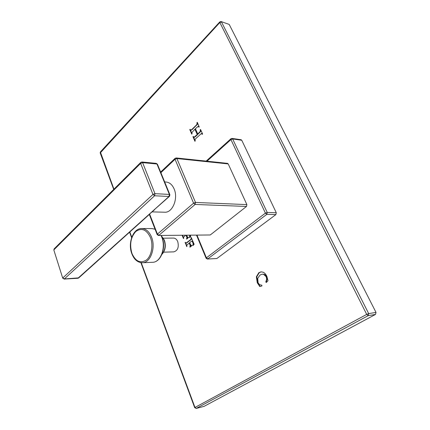 <?xml version="1.0" encoding="UTF-8"?>
<svg xmlns="http://www.w3.org/2000/svg" width="430" height="430" viewBox="0 0 430 430"><rect width="100%" height="100%" fill="white"/><g stroke="black" fill="none" stroke-linecap="round" stroke-linejoin="round"><path stroke-width="0.64" d="M195.419 128.726L198.144 126.339L198.956 127.172L199.224 126.968L197.3 122.33L196.935 122.819L197.08 124.082L196.193 125.254L191.995 129.333L190.812 130.182L190.125 129.312L189.813 129.554L191.737 134.133L192.081 133.596L191.85 132.58L194.898 129.231L197.241 134.488L193.973 137.315L193.285 136.434L192.979 136.654L194.914 141.276L195.252 140.755L194.978 139.712L195.559 138.809L201.358 133.52L202.181 134.364L202.568 133.87L200.536 129.489L200.197 129.736L200.353 131.274L197.768 133.983L195.419 128.726M265.821 281.989L266.288 282.505L268.014 280.752L266.923 276.506C265.923 274.302 264.67 272.873 263.16 272.233L261.085 271.846L258.849 272.663L256.339 276.818L257.296 282.833L259.844 286.52L261.924 285.955L261.832 285.197L259.51 284.671L258.075 282.741L257.731 278.307L260.069 275.001L262.252 274.19L263.542 274.318L266.186 276.743L266.675 279.065L265.821 281.989L266.482 282.322M189.727 235.275L189.523 237.607L190.689 236.71L190.415 235.269M182.116 235.323L183.47 238.569L183.599 237.161L185.577 235.301M186.674 235.291L187.62 237.365L188.281 237.188L188.469 237.505L186.684 239.134L186.969 237.892L186.104 235.296M185.239 242.353L186.722 246.578L186.851 245.165L189.248 242.993L190.253 245.939L189.969 247.185L191.748 245.804L191.581 245.245L190.909 245.417L189.678 242.649L190.979 241.606L191.957 241.042L192.619 242.176L193.194 243.977L192.78 245.648L194.14 244.294L191.259 237.527L191.243 238.784L190.388 239.806L186.013 243.122L185.427 242.348M197.015 235.226L206.405 257.812L265.412 213.135L267.224 212.447L276.28 212.726L241.767 140.266L241.117 139.739L232.012 138.417L230.969 138.718M216.892 258.505L207.335 259.043L216.892 258.505L275.888 214.591L276.28 212.726M163.679 252.173L173.801 251.867C177.767 250.631 179.079 247.202 177.735 241.585C176.746 239.322 175.343 238.155 173.516 238.08L163.4 238.188M141.239 262.703L194.978 407.463L366.693 314.389L219.832 22.527L100.206 152.994M140.895 262.66L194.693 407.667L196.263 408.414L194.978 407.463L194.704 407.688M204.083 406.35L375.519 314.416L368.193 315.658L368.687 313.61L366.693 314.389L368.193 315.658L196.263 408.414L203.825 406.42M376.008 312.4L229.195 24.419L221.068 21.559L219.751 21.946L219.832 22.527L221.471 21.93L368.687 313.61L376.008 312.4L375.519 314.416M221.068 21.559L229.195 24.419M113.939 189.168L100.362 151.946L219.805 21.887M113.708 189.393L100.179 152.924L100.427 151.876M197.768 133.983L198.187 134.042L200.778 131.333L200.697 129.726M201.777 133.585L202.444 134.198M193.446 136.665L195.161 141.104M194.898 129.231L195.317 129.296L197.66 134.547L195.58 136.53L193.978 137.315L194.398 137.374M190.297 129.554L191.995 133.94M197.042 122.518L197.467 122.582L197.504 124.146L192.414 129.398L190.823 130.182L191.232 130.242M198.569 126.404L199.203 126.995M197.241 134.488L197.66 134.547M262.252 274.19L263.961 274.292C264.88 274.367 265.762 275.178 266.605 276.71L267.094 279.032L266.24 281.956M261.295 271.841L259.269 272.636L256.764 276.786L257.721 282.795L260.128 286.444M188.399 237.333L188.039 237.36M186.529 235.296L187.394 237.887L186.969 238.908M182.535 235.317L183.75 238.37M190.146 235.269L189.823 237.408M191.694 245.39L191.038 245.455M189.248 242.993L189.668 242.988L190.404 244.777L190.678 245.933L190.253 246.965M185.491 242.493L187.002 246.379M191.431 237.709L191.662 238.779L190.812 239.8L186.416 243.111M192.296 241.042L193.618 243.971L193.14 245.487M196.548 235.231L206.099 258.226L206.405 257.812L207.744 258.892L266.831 214.339L265.412 213.135L230.942 139.594L230.899 138.782L206.158 161.11M206.97 161.196L230.942 139.594L232.662 138.949L241.767 140.266M228.212 163.921L176.897 158.557L195.5 202.439L195.123 204.444L193.586 203.164L195.5 202.439L246.879 204.61L228.212 163.921L227.508 163.357L176.198 157.955L176.897 158.557L175.031 159.256L175.134 158.294M210.259 234.974L158.439 235.473L210.259 234.974L246.503 206.459L246.879 204.61M207.335 259.043L206.12 258.285M157.17 234.64L157.412 234.108L158.89 235.291L195.123 204.444L246.503 206.459M164.663 181.933L166.136 182.035C169.587 182.401 172.253 184.706 174.128 188.947C178.471 198.509 172.473 212.963 164.69 212.216L152.215 211.888M140.777 162.368L140.637 163.384L142.609 162.642L141.9 161.997L156.235 163.357L157.466 164.325L169.839 194.602M169.882 194.715L169.372 194.419L169.001 196.483L169.544 196.268L169.882 194.715M53.874 250.152L62.726 278.151L64.355 278.952L154.601 195.774L154.977 193.672L169.372 194.419L156.95 163.991L142.609 162.642L154.977 193.672L152.962 194.43L154.601 195.774L169.001 196.483L77.921 278.264L78.658 277.973M169.42 196.381L154.187 209.808M154.601 209.7L148.248 215.145M148.667 215.038L78.781 277.866L64.355 278.952L62.898 277.855L152.962 194.43L140.637 163.384L54.008 249.744L54.25 248.755M141.9 161.997L140.648 162.497L54.11 248.9L53.847 250.056L62.753 278.237M129.828 231.974L131.784 237.236M199.407 132.418L199.826 132.478M200.353 131.274L200.778 131.333M200.203 130.086L200.622 130.145M200.197 129.736L200.622 129.795M200.369 129.57L200.649 129.607M194.779 141.137L195.08 141.18M194.489 140.379L194.908 140.433M194.016 139.213L194.441 139.272M193.414 137.949L193.833 138.008M192.963 137.025L193.382 137.084M192.979 136.654L193.398 136.713M193.118 136.514L193.392 136.552M195.161 136.471L195.58 136.53M191.339 133.257L191.758 133.316M190.947 132.273L191.371 132.338M190.291 130.892L190.716 130.956M189.813 129.908L190.232 129.973M189.813 129.554L190.232 129.618M191.995 129.333L192.414 129.398M196.193 125.254L196.618 125.323M197.08 124.082L197.504 124.146M196.935 122.819L197.354 122.889M198.827 127.027L199.122 127.07M265.821 281.865L266.24 281.827M266.675 279.065L267.094 279.032M266.186 276.743L266.605 276.71M263.542 274.318L263.961 274.292M259.414 286.219L259.833 286.181M257.296 282.833L257.721 282.795M256.339 276.818L256.764 276.786M258.849 272.663L259.269 272.636M186.502 238.811L186.926 238.806M186.555 238.564L186.975 238.559M186.969 237.892L187.394 237.887M186.695 236.747L187.12 236.747M183.04 237.58L183.459 237.575M182.648 236.538L183.072 236.532M182.196 235.5L182.616 235.5M189.34 237.263L189.764 237.258M189.372 237.064L189.797 237.059M189.877 235.903L190.302 235.903M189.786 246.858L190.205 246.852M189.834 246.61L190.253 246.6M190.253 245.939L190.678 245.933M189.979 244.788L190.404 244.777M186.615 246.481L186.894 246.471M186.281 245.573L186.706 245.568M185.889 244.519L186.314 244.514M185.432 243.471L185.851 243.466M185.072 242.681L185.497 242.676M185.099 242.466L185.475 242.455M186.91 242.601L187.335 242.59M190.388 239.806L190.812 239.8M191.243 238.784L191.662 238.779M191.011 237.908L191.436 237.903M191.038 237.677L191.415 237.677M192.651 245.337L193.075 245.331M192.683 245.138L193.102 245.132M193.194 243.977L193.618 243.971M192.619 242.176L193.043 242.165M191.957 241.042L192.377 241.036M275.888 214.591L266.831 214.339L267.224 212.447L232.662 138.949L232.012 138.417M149.651 214.161L157.412 234.108L193.586 203.164L175.031 159.256L160.885 172.688M161.97 254.221C165.158 250.351 165.856 245.611 164.077 239.994L161.61 236.21M142.389 262.735C150.435 262.923 155.999 247.755 151.553 237.145C149.237 231.614 145.969 228.738 141.75 228.524C133.026 228.233 127.656 243.127 131.816 253.695C134.101 259.559 137.621 262.574 142.389 262.735L152.553 262.289C160.621 262.467 166.195 247.513 161.734 237.054L161.024 235.457M155.074 229.249L151.903 228.556L155.058 229.201M131.962 253.458C135.638 261.526 140.47 263.708 146.463 260.005C151.543 255.904 153.467 245.234 150.457 237.559C146.506 229.48 141.61 227.47 135.772 231.523C130.677 237.231 129.409 244.541 131.962 253.458M129.586 232.189L131.628 237.682M196.139 408.462L203.96 406.398M201.466 133.515L201.885 133.574M198.246 126.339L198.671 126.404M187.738 237.403L188.163 237.398M191.92 241.042L192.339 241.036M176.198 157.955L175.031 158.391L160.637 172.075M149.317 214.457L157.138 234.554L158.439 235.473M157.418 164.201L156.235 163.357M64.048 279.091L77.921 278.264M161.508 235.989L164.341 240.074M164.357 240.117C166.163 245.879 165.335 250.658 161.874 254.447M162.002 237.14L161.25 235.457M141.75 228.524L151.903 228.556M162.019 237.183C166.383 247.546 161.013 262.316 152.553 262.289"/></g></svg>
